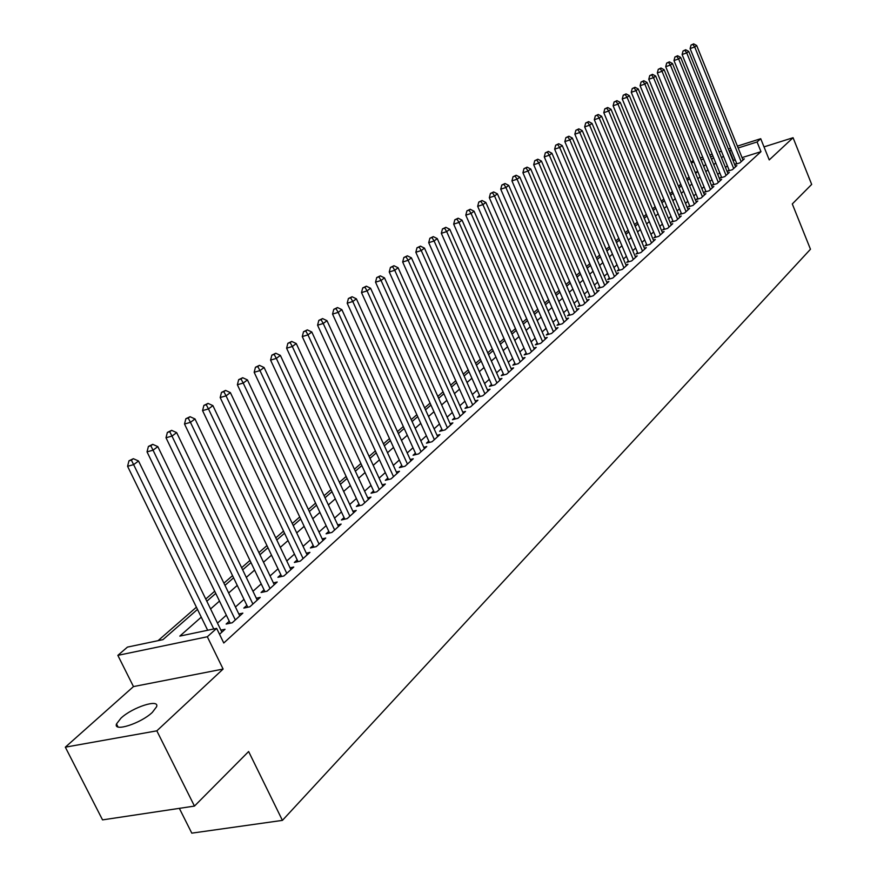 <?xml version="1.0" encoding="UTF-8"?>
<svg xmlns="http://www.w3.org/2000/svg" width="877" height="877" viewBox="0 0 877 877"><rect width="100%" height="100%" fill="white"/><g stroke="black" fill="none" stroke-linecap="round" stroke-linejoin="round"><path stroke-width="1.32" d="M120.949 718.164L116.498 723.942C113.1 732.35 140.901 723.415 152.357 712.354L156.599 706.73C159.735 698.443 132.515 707.213 120.949 718.164M691.098 162.355L693.247 160.502M179.346 808.353L191.789 833.15L282.416 820.379L810.469 249.243L792.293 203.946L811.674 184.422L793.071 137.711L764.01 146.887M282.416 820.379L248.63 751.523L194.464 806.084L102.543 819.885L65.326 747.171L156.83 730.837L223.109 669.052L207.323 636.768L117.847 655.36L127.439 647.105L162.936 639.651L197.489 609.405M223.109 669.052L133.468 686.581L65.326 747.171M133.468 686.581L117.847 655.36M689.004 177.055L686.779 178.996M680.749 184.258L678.436 186.275M672.352 191.592L669.951 193.685M663.812 199.046L661.324 201.228M655.119 206.632L652.543 208.89M646.283 214.361L643.597 216.696M637.283 222.21L634.509 224.644M628.129 230.212L625.246 232.723M618.8 238.347L615.818 240.956M609.307 246.634L606.215 249.342M599.649 255.075L596.437 257.882M589.804 263.67L586.483 266.575M579.774 272.429L576.332 275.433M569.568 281.353L565.994 284.466M559.153 290.44L555.459 293.663M548.542 299.704L544.716 303.047M537.733 309.142L533.764 312.607M526.704 318.768L522.593 322.352M515.457 328.59L511.214 332.306M503.99 338.599L499.594 342.447M492.293 348.816L487.733 352.795M480.366 359.241L475.641 363.363M468.175 369.875L463.286 374.15M455.744 380.739L450.679 385.156M443.049 391.822L437.809 396.404M430.092 403.135L424.654 407.882M416.849 414.7L411.214 419.612M403.31 426.518L397.489 431.605M389.487 438.588L383.457 443.861M375.356 450.931L369.107 456.391M360.907 463.538L354.44 469.195M346.141 476.441L339.421 482.306M331.024 489.64L324.073 495.713M315.556 503.146L308.353 509.438M299.737 516.959L292.271 523.481M283.534 531.111L275.795 537.864M266.948 545.593L258.923 552.598M249.956 560.436L241.635 567.693M232.537 575.641L223.909 583.172M214.701 591.219L205.755 599.035M196.404 607.191L158.057 640.67M194.464 806.084L156.83 730.837M736.57 163.155L735.266 164.339L739.87 162.892L744.321 158.858L742.753 159.351M729.05 169.941L727.724 171.147L732.361 169.7L736.888 165.6L735.288 166.104M721.409 176.847L720.061 178.064L724.731 176.617L729.324 172.451L727.702 172.955M713.648 183.863L712.277 185.102L716.969 183.644L721.639 179.412L719.984 179.928M705.755 190.989L704.352 192.249L709.076 190.791L713.823 186.494L712.146 187.009M697.719 198.235L696.305 199.517L701.052 198.059L705.886 193.685L704.176 194.212M689.563 205.613L688.116 206.906L692.896 205.459L697.807 201.008L696.064 201.535M681.254 213.1L679.785 214.426L684.597 212.968L689.585 208.441L687.82 208.989M672.812 220.73L671.322 222.078L676.156 220.62L681.232 216.016L679.434 216.564M664.218 228.491L662.705 229.862L667.572 228.393L672.736 223.712L670.894 224.271M655.481 236.373L653.935 237.777L658.824 236.308L664.086 231.55L662.223 232.109M646.59 244.409L645.012 245.834L649.934 244.365L655.294 239.52L653.387 240.09M637.535 252.587L635.935 254.034L640.89 252.565L646.338 247.632L644.398 248.202M628.316 260.907L626.693 262.376L631.67 260.907L637.217 255.887L635.244 256.468M618.943 269.371L617.276 270.872L622.297 269.403L627.943 264.295L625.926 264.887M609.383 277.998L607.695 279.522L612.749 278.064L618.493 272.846L616.432 273.449M599.66 286.79L597.939 288.336L603.014 286.867L608.879 281.561L606.774 282.175M589.75 295.735L587.996 297.314L593.104 295.845L599.079 290.44L596.93 291.054M579.653 304.845L577.866 306.457L583.008 304.999L589.092 299.485L586.91 300.109M569.37 314.13L567.551 315.775L572.725 314.317L578.919 308.704L576.693 309.34M558.89 323.602L557.027 325.279L562.234 323.81L568.548 318.088L566.279 318.735M548.202 333.249L546.305 334.959L551.545 333.49L557.991 327.658L555.667 328.316M537.305 343.082L535.376 344.825L540.649 343.367L547.215 337.415L544.847 338.083M526.2 353.113L524.227 354.889L529.544 353.431L536.231 347.369L533.808 348.037M514.865 363.341L512.859 365.161L518.208 363.703L525.038 357.52L522.56 358.189M503.31 373.777L501.271 375.63L506.643 374.172L513.604 367.869L511.083 368.548M491.526 384.422L489.432 386.308L494.847 384.86L501.951 378.425L499.375 379.116M479.489 395.286L477.362 397.215L482.81 395.768L490.057 389.202L487.415 389.903M467.211 406.38L465.029 408.342L470.51 406.906L477.921 400.197L475.224 400.91M454.67 417.704L452.455 419.71L457.969 418.274L465.523 411.423L462.76 412.146M441.865 429.259L439.596 431.309L445.154 429.883L452.872 422.878L450.044 423.613M428.787 441.065L426.474 443.159L432.065 441.734L439.947 434.586L437.053 435.332M415.435 453.135L413.067 455.273L418.691 453.847L426.748 446.546L423.788 447.303M401.776 465.457L399.364 467.638L405.021 466.235L413.253 458.77L410.228 459.537M387.831 478.053L385.354 480.289L391.054 478.886L399.473 471.256L396.371 472.034M373.569 490.934L371.037 493.214L376.77 491.822L385.376 484.027L382.197 484.806M358.978 504.111L356.391 506.446L362.168 505.053L370.971 497.084L367.704 497.873M344.058 517.573L341.416 519.962L347.226 518.592L356.226 510.436L352.883 511.225M328.798 531.363L326.091 533.808L331.934 532.438L341.153 524.084L337.722 524.895M313.177 545.461L310.403 547.961L316.29 546.612L325.729 538.061L322.21 538.884M297.193 559.899L294.354 562.464L300.274 561.116L309.932 552.367L306.325 553.201M280.815 574.676L277.91 577.307L283.874 575.981L293.762 567.024L290.057 567.857M264.054 589.826L261.072 592.512L267.079 591.197L277.209 582.021L273.394 582.865M246.875 605.338L243.817 608.09L249.857 606.785L260.239 597.39L256.325 598.235M229.27 621.234L226.145 624.051L232.219 622.769L242.852 613.133L238.829 613.988M697.643 171.596L695.198 172.363M201.271 617.156L179.807 636.11L216.652 628.37L223.778 642.994L760.984 151.666L742.052 157.619M735.2 159.778L733.084 160.666M727.373 165.797L725.476 167.496M719.71 172.67L717.748 174.435M711.927 179.653L709.877 181.484M704.012 186.746L701.885 188.654M695.965 193.96L693.762 195.944M687.787 201.304L685.496 203.354M679.456 208.77L677.088 210.897M670.993 216.356L668.526 218.57M662.387 224.084L659.833 226.376M653.628 231.934L650.975 234.312M644.716 239.936L641.964 242.403M635.639 248.07L632.788 250.636M626.397 256.358L623.437 259.011M617.002 264.788L613.933 267.54M607.421 273.372L604.242 276.222M597.676 282.12L594.376 285.08M587.743 291.032L584.323 294.091M577.614 300.109L574.084 303.278M567.309 309.351L563.648 312.64M556.796 318.779L553.003 322.177M546.086 328.393L542.161 331.912M535.167 338.182L531.1 341.833M524.029 348.169L519.82 351.951M512.672 358.353L508.32 362.267M501.096 368.746L496.579 372.802M489.267 379.346L484.597 383.545M477.209 390.166L472.363 394.507M464.898 401.206L459.888 405.711M452.324 412.486L447.138 417.145M439.498 423.997L434.115 428.82M426.386 435.748L420.817 440.747M412.99 447.763L407.224 452.938M399.298 460.041L393.324 465.402M385.31 472.582L379.127 478.14M371.015 485.409L364.602 491.164M356.391 498.531L349.748 504.483M341.438 511.949L334.554 518.121M326.134 525.674L318.998 532.065M310.469 539.717L303.08 546.349M294.442 554.1L286.779 560.962M278.02 568.822L270.083 575.937M261.203 583.896L252.982 591.284M243.981 599.353L235.453 607.005M226.332 615.183L217.485 623.119M219.524 634.268L225.038 629.28L220.894 630.146M737.404 146.13L760.721 138.709L769.239 159.921L793.071 137.711M760.721 138.709L757.081 141.975L738.16 147.983M760.984 151.666L757.081 141.975M216.652 628.37L207.323 636.768M700.252 157.959L702.729 157.169M709.778 154.922L712.157 154.166M719.151 151.94L721.431 151.206M728.348 149.013L730.552 148.312M712.913 156.007L710.534 156.764M703.486 159.011L700.997 159.789M693.882 162.059L691.306 162.881M206.819 601.238L215.764 593.411M224.972 585.354L233.589 577.811M242.666 569.853L250.986 562.585M259.943 554.735L267.956 547.719M276.803 539.98L284.532 533.216M293.258 525.575L300.712 519.041M309.329 511.51L316.531 505.207M325.027 497.763L331.977 491.679M340.375 484.334L347.073 478.469M355.36 471.212L361.839 465.544M370.028 458.375L376.266 452.905M384.356 445.834L390.386 440.55M398.377 433.556L404.198 428.458M412.091 421.552L417.715 416.63M425.52 409.8L430.947 405.042M438.653 398.301L443.905 393.707M451.523 387.042L456.588 382.602M464.119 376.014L469.009 371.727M476.452 365.205L481.177 361.083M488.544 354.626L493.104 350.636M500.383 344.255L504.79 340.408M511.993 334.104L516.246 330.377M523.372 324.139L527.483 320.543M534.532 314.372L538.5 310.907M545.472 304.79L549.298 301.447M556.204 295.396L559.899 292.173M566.739 286.187L570.302 283.063M577.066 277.143L580.508 274.128M587.206 268.263L590.528 265.358M597.149 259.559L600.361 256.753M606.928 251.008L610.019 248.301M616.52 242.611L619.502 240.002M625.937 234.367L628.809 231.846M635.189 226.266L637.963 223.832M644.277 218.307L646.952 215.961M653.212 210.491L655.788 208.233M661.982 202.806L664.47 200.636M670.609 195.264L672.999 193.159M679.083 187.842L681.396 185.814M687.415 180.541L689.64 178.601M695.614 173.372L697.752 171.497M703.672 166.312L705.733 164.514M711.598 159.373L713.582 157.641M731.308 150.164L729.182 151.063M723.437 156.139L721.541 157.816M715.742 162.936L713.757 164.679M707.914 169.842L705.853 171.651M699.956 176.869L697.818 178.755M691.865 184.006L689.651 185.968M683.643 191.274L681.341 193.302M675.279 198.651L672.889 200.767M666.772 206.172L664.284 208.353M658.112 213.813L655.536 216.082M649.298 221.585L646.634 223.942M640.342 229.5L637.568 231.945M631.221 237.557L628.349 240.09M621.925 245.757L618.954 248.388M612.475 254.111L609.394 256.829M602.85 262.607L599.649 265.424M593.038 271.267L589.728 274.183M583.052 280.081L579.62 283.107M572.878 289.07L569.326 292.205M562.508 298.224L558.824 301.469M551.94 307.553L548.125 310.918M541.164 317.057L537.217 320.543M530.19 326.759L526.101 330.366M518.987 336.647L514.755 340.386M507.564 346.733L503.179 350.603M495.911 357.016L491.372 361.028M484.027 367.518L479.324 371.662M471.892 378.228L467.024 382.525M459.515 389.158L454.461 393.609M446.864 400.318L441.646 404.933M433.962 411.719L428.546 416.498M420.774 423.361L415.161 428.316M407.301 435.255L401.491 440.386M393.532 447.413L387.513 452.718M379.456 459.844L373.229 465.336M365.073 472.539L358.616 478.239M350.362 485.529L343.674 491.427M335.31 498.816L328.382 504.933M319.908 512.409L312.738 518.745M304.155 526.332L296.722 532.887M288.018 540.572L280.311 547.369M271.508 555.152L263.517 562.212M254.582 570.094L246.305 577.406M237.25 585.397L228.667 592.984M219.48 601.085L210.579 608.945M733.479 160.316L729.576 150.712M213.78 628.973L133.633 464.635L138.533 460.995L221.87 632.142M207.674 630.256L127.582 466.301L133.633 464.635L131.386 460.151L133.348 458.693L128.963 460.82L131.386 460.151M128.963 460.82L127.582 466.301M138.533 460.995L133.348 458.693M235.343 619.951L153.047 450.186L157.827 446.623L239.772 615.928M230.223 623.196L147.029 451.852L153.047 450.186L150.811 445.768L152.73 444.343L148.41 446.437L150.811 445.768M148.41 446.437L147.029 451.852M157.827 446.623L152.73 444.343M252.905 604.034L171.98 436.088L176.65 432.613L257.224 600.12M247.785 607.235L166.005 437.766L171.98 436.088L169.754 431.736L171.629 430.355L167.364 432.416L169.754 431.736M167.364 432.416L166.005 437.766M176.65 432.613L171.629 430.355M270.039 588.511L190.452 422.341L195.001 418.954L274.26 584.685M264.931 591.668L184.51 424.019L190.452 422.341L188.226 418.066L190.057 416.718L185.858 418.735L188.226 418.066M185.858 418.735L184.51 424.019M195.001 418.954L190.057 416.718M286.779 573.35L208.474 408.923L212.903 405.623L290.89 569.622M281.67 576.463L202.565 410.622L208.474 408.923L206.248 404.714L208.035 403.398L203.892 405.393L206.248 404.714M203.892 405.393L202.565 410.622M212.903 405.623L208.035 403.398M303.102 558.55L226.047 395.845L230.377 392.622L307.125 554.911M298.016 561.631L220.182 397.533L226.047 395.845L223.843 391.69L225.575 390.408L221.497 392.381L223.843 391.69M221.497 392.381L220.182 397.533M230.377 392.622L225.575 390.408M319.053 544.102L243.214 383.063L247.446 379.916L322.988 540.55M313.977 547.138L237.371 384.762L243.214 383.063L241.011 378.985L242.71 377.724L238.676 379.664L241.011 378.985M238.676 379.664L237.371 384.762M247.446 379.916L242.71 377.724M334.641 529.993L259.976 370.587L264.098 367.518L338.478 526.507M329.566 532.986L254.166 372.297L259.976 370.587L257.783 366.564L259.439 365.347L255.459 367.255L257.783 366.564M255.459 367.255L254.166 372.297M264.098 367.518L259.439 365.347M349.868 516.202L276.343 358.408L280.377 355.404L353.617 512.804M344.804 519.162L270.576 360.118L276.343 358.408L274.161 354.44L275.773 353.245L271.848 355.13L274.161 354.44M271.848 355.13L270.576 360.118M280.377 355.404L275.773 353.245M364.744 502.718L292.326 346.503L296.273 343.565L368.417 499.397M359.691 505.645L286.604 348.213L292.326 346.503L290.155 342.6L291.734 341.427L287.864 343.291L290.155 342.6M287.864 343.291L286.604 348.213M296.273 343.565L291.734 341.427M379.292 489.541L307.959 334.871L311.806 331.999L382.876 486.286M374.26 492.435L302.269 336.582L307.959 334.871L305.788 331.024L307.334 329.873L303.519 331.714L305.788 331.024M303.519 331.714L302.269 336.582M311.806 331.999L307.334 329.873M393.521 476.649L323.229 323.492L327 320.697L397.029 473.47M388.5 479.511L317.573 325.214L323.229 323.492L321.081 319.699L322.583 318.581L318.811 320.39L321.081 319.699M318.811 320.39L317.573 325.214M327 320.697L322.583 318.581M407.432 464.043L338.171 312.376L341.855 309.636L410.864 460.94M402.433 466.882L332.547 314.098L338.171 312.376L336.023 308.638L337.502 307.542L333.775 309.329L336.023 308.638M333.775 309.329L332.547 314.098M341.855 309.636L337.502 307.542M421.048 451.71L352.773 301.502L356.38 298.827L424.413 448.673M416.06 454.516L347.193 303.223L352.773 301.502L350.636 297.818L352.083 296.744L348.399 298.509L350.636 297.818M348.399 298.509L347.193 303.223M356.38 298.827L352.083 296.744M434.378 439.64L367.068 290.868L370.587 288.248L437.656 436.669M429.401 442.414L361.51 292.589L367.068 290.868L364.942 287.228L366.345 286.187L362.716 287.919L364.942 287.228M362.716 287.919L361.51 292.589M370.587 288.248L366.345 286.187M447.413 427.833L381.046 280.454L384.499 277.888L450.635 424.917M442.457 430.574L375.531 282.175L381.046 280.454L378.93 276.869L380.311 275.849L376.726 277.56L378.93 276.869M376.726 277.56L375.531 282.175M384.499 277.888L380.311 275.849M460.184 416.268L394.738 270.269L398.114 267.759L463.33 413.407M455.24 418.976L389.245 271.991L394.738 270.269L392.622 266.729L393.97 265.731L390.429 267.419L392.622 266.729M390.429 267.419L389.245 271.991M398.114 267.759L393.97 265.731M472.681 404.933L408.134 260.305L411.434 257.838L475.772 402.137M467.77 407.63L402.675 262.015L408.134 260.305L406.029 256.808L407.356 255.832L403.848 257.498L406.029 256.808M403.848 257.498L402.675 262.015M411.434 257.838L407.356 255.832M484.926 393.839L421.245 250.537L424.479 248.125L487.952 391.109M480.037 396.503L415.83 252.258L421.245 250.537L419.151 247.095L420.456 246.13L416.992 247.774L419.151 247.095M416.992 247.774L415.83 252.258M424.479 248.125L420.456 246.13M496.93 382.975L434.093 240.978L437.261 238.61L499.89 380.289M492.052 385.606L428.71 242.688L434.093 240.978L432.01 237.568L433.282 236.626L429.862 238.259L432.01 237.568M429.862 238.259L428.71 242.688M437.261 238.61L433.282 236.626M508.682 372.33L446.678 231.605L449.78 229.292L511.587 369.699M503.826 374.939L441.328 233.326L446.678 231.605L444.606 228.25L445.845 227.329L442.457 228.941L444.606 228.25M442.457 228.941L441.328 233.326M449.78 229.292L445.845 227.329M520.204 361.883L459 222.429L462.047 220.16L523.054 359.307M515.369 364.47L453.683 224.139L459 222.429L456.939 219.118L458.156 218.209L454.812 219.798L456.939 219.118M454.812 219.798L453.683 224.139M462.047 220.16L458.156 218.209M531.506 351.655L471.081 213.44L474.062 211.214L534.29 349.134M526.682 354.22L465.797 215.15L471.081 213.44L469.031 210.162L470.225 209.274L466.915 210.853L469.031 210.162M466.915 210.853L465.797 215.15M474.062 211.214L470.225 209.274M542.578 341.624L482.931 204.615L485.847 202.444L545.308 339.147M537.776 344.168L477.68 206.325L482.931 204.615L480.881 201.381L482.054 200.515L478.787 202.072L480.881 201.381M478.787 202.072L477.68 206.325M485.847 202.444L482.054 200.515M553.431 331.791L494.54 195.977L497.402 193.839L556.117 329.357M548.662 334.301L489.322 197.687L494.54 195.977L492.501 192.787L493.652 191.931L490.418 193.466L492.501 192.787M490.418 193.466L489.322 197.687M497.402 193.839L493.652 191.931M564.086 322.133L505.919 187.503L508.737 185.409L566.717 319.754M559.329 324.633L500.734 189.202L505.919 187.503L503.891 184.345L505.02 183.512L501.819 185.025L503.891 184.345M501.819 185.025L500.734 189.202M508.737 185.409L505.02 183.512M574.534 312.672L517.09 179.193L519.842 177.143L577.121 310.326M569.798 315.139L511.938 180.892L517.09 179.193L515.073 176.069L516.18 175.257L513.012 176.759L515.073 176.069M513.012 176.759L511.938 180.892M519.842 177.143L516.18 175.257M584.795 303.376L528.042 171.037L530.749 169.02L587.327 301.085M580.081 305.832L522.922 172.736L528.042 171.037L526.036 167.956L527.121 167.156L523.986 168.636L526.036 167.956M523.986 168.636L522.922 172.736M530.749 169.02L527.121 167.156M594.858 294.266L538.785 163.045L541.438 161.061L597.336 292.008M590.166 296.689L533.698 164.733L538.785 163.045L536.79 159.998L537.853 159.208L534.751 160.677L536.79 159.998M534.751 160.677L533.698 164.733M541.438 161.061L537.853 159.208M604.735 285.321L549.331 155.196L551.929 153.256L607.169 283.107M600.054 287.722L544.266 156.884L549.331 155.196L547.347 152.181L548.388 151.403L545.319 152.861L547.347 152.181M545.319 152.861L544.266 156.884M551.929 153.256L548.388 151.403M614.426 276.529L559.679 147.489L562.234 145.582L616.827 274.358M609.778 278.919L554.648 149.178L559.679 147.489L557.706 144.508L558.726 143.751L555.689 145.187L557.706 144.508M555.689 145.187L554.648 149.178M562.234 145.582L558.726 143.751M623.953 267.913L569.842 139.925L572.352 138.051L626.299 265.775M619.315 270.28L564.843 141.603L569.842 139.925L567.868 136.976L568.877 136.231L565.873 137.656L567.868 136.976M565.873 137.656L564.843 141.603M572.352 138.051L568.877 136.231M633.304 259.439L579.807 132.504L582.273 130.662L635.606 257.345M628.688 261.784L574.841 134.181L579.807 132.504L577.855 129.588L578.842 128.853L575.871 130.267L577.855 129.588M575.871 130.267L574.841 134.181M582.273 130.662L578.842 128.853M642.479 251.118L589.607 125.214L592.03 123.405L644.748 249.057M637.897 253.453L584.663 126.88L589.607 125.214L587.656 122.331L588.631 121.618L585.683 122.999L587.656 122.331M585.683 122.999L584.663 126.88M592.03 123.405L588.631 121.618M651.501 242.951L599.221 118.044L601.6 116.279L653.738 240.923M646.941 245.253L594.321 119.721L599.221 118.044L597.281 115.205L598.235 114.492L595.319 115.874L597.281 115.205M595.319 115.874L594.321 119.721M601.6 116.279L598.235 114.492M660.37 234.915L608.671 111.017L611.006 109.274L662.563 232.931M655.832 237.207L603.793 112.684L608.671 111.017L606.741 108.2L607.684 107.509L604.79 108.869L606.741 108.2M604.79 108.869L603.793 112.684M611.006 109.274L607.684 107.509M669.085 227.022L617.956 104.111L620.247 102.401L671.234 225.071M664.558 229.303L613.111 105.766L617.956 104.111L616.038 101.315L616.959 100.636L614.097 101.984L616.038 101.315M614.097 101.984L613.111 105.766M620.247 102.401L616.959 100.636M677.647 219.272L627.077 97.314L629.335 95.637L679.763 217.353M673.141 221.53L622.253 98.969L627.077 97.314L625.169 94.563L626.068 93.894L623.24 95.22L625.169 94.563M623.24 95.22L622.253 98.969M629.335 95.637L626.068 93.894M686.055 211.642L636.044 90.638L638.259 88.994L688.138 209.756M681.582 213.889L631.254 92.293L636.044 90.638L634.137 87.919L635.025 87.261L632.229 88.577L634.137 87.919M632.229 88.577L631.254 92.293M638.259 88.994L635.025 87.261M694.332 204.155L644.847 84.082L647.029 82.46L696.382 202.302M689.881 206.369L640.089 85.727L644.847 84.082L642.962 81.386L643.839 80.739L641.054 82.043L642.962 81.386M641.054 82.043L640.089 85.727M647.029 82.46L643.839 80.739M702.466 196.777L653.508 77.636L655.656 76.047L704.472 194.957M698.037 198.991L648.772 79.281L653.508 77.636L651.633 74.962L652.488 74.326L649.736 75.619L651.633 74.962M649.736 75.619L648.772 79.281M655.656 76.047L652.488 74.326M710.469 189.531L662.025 71.3L664.13 69.732L712.442 187.744M706.051 191.723L657.322 72.934L662.025 71.3L660.151 68.658L660.995 68.033L658.276 69.316L660.151 68.658M658.276 69.316L657.322 72.934M664.13 69.732L660.995 68.033M718.329 182.405L670.401 65.062L672.473 63.528L720.28 180.64M713.944 184.587L665.72 66.696L670.401 65.062L668.537 62.453L669.37 61.828L666.663 63.1L668.537 62.453M666.663 63.1L665.72 66.696M672.473 63.528L669.37 61.828M726.068 175.4L678.634 58.934L680.673 57.422L727.987 173.657M721.705 177.56L673.985 60.568L678.634 58.934L676.781 56.347L677.603 55.744L674.917 56.994L676.781 56.347M674.917 56.994L673.985 60.568M680.673 57.422L677.603 55.744M733.687 168.505L686.735 52.905L688.741 51.414L735.573 166.794M729.335 170.642L682.109 54.527L686.735 52.905L684.893 50.34L685.693 49.748L683.04 50.987L684.893 50.34M683.04 50.987L682.109 54.527M688.741 51.414L685.693 49.748M741.175 161.708L694.705 46.974L696.678 45.505L743.027 160.031M736.855 163.846L690.1 48.597L694.705 46.974L692.863 44.431L693.652 43.85L691.032 45.089L692.863 44.431M691.032 45.089L690.1 48.597M696.678 45.505L693.652 43.85M116.498 723.942L118.011 726.934"/></g></svg>
